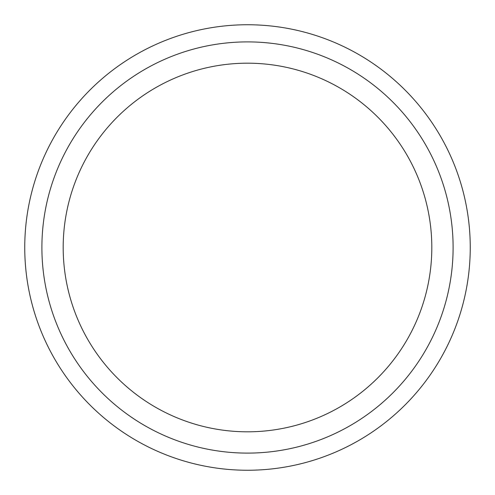 <?xml version="1.0" encoding="UTF-8"?>
<svg xmlns="http://www.w3.org/2000/svg" width="495" height="495" viewBox="0 0 495 495"><rect width="100%" height="100%" fill="white"/><g stroke="black" fill="none" stroke-linecap="round" stroke-linejoin="round"><path stroke-width="0.74" d="M41.896 247.5A205.604 205.604 0 0 0 247.5 453.104A205.604 205.604 0 0 0 453.104 247.5A205.604 205.604 0 0 0 247.5 41.896A205.604 205.604 0 0 0 41.896 247.5M470.25 247.5A222.75 222.75 0 0 0 247.5 24.75A222.75 222.75 0 0 0 24.75 247.5A222.75 222.75 0 0 0 247.5 470.25A222.75 222.75 0 0 0 470.25 247.5M63.187 247.5A184.313 184.313 0 0 0 247.5 431.813A184.313 184.313 0 0 0 431.813 247.5A184.313 184.313 0 0 0 247.5 63.187A184.313 184.313 0 0 0 63.187 247.5"/></g></svg>
